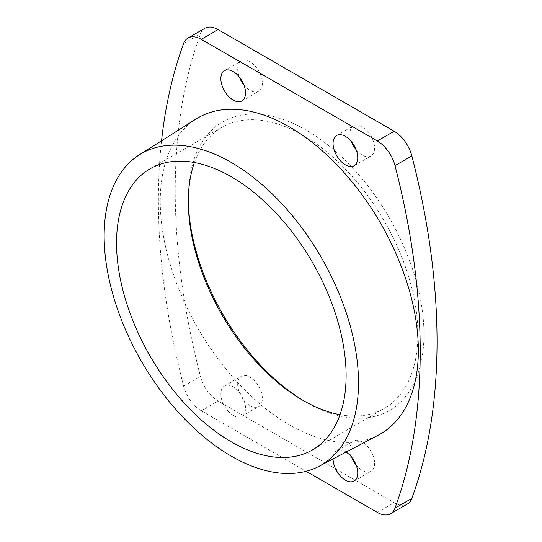 <?xml version="1.0" encoding="UTF-8"?>
<svg xmlns="http://www.w3.org/2000/svg" width="542" height="542" viewBox="0 0 542 542"><rect width="100%" height="100%" fill="white"/><g stroke="black" fill="none" stroke-linecap="round" stroke-linejoin="round"><path stroke-width="0.41" stroke-dasharray="2.71 2.03" d="M233.195 415.362A17.459 10.081 -120 0 0 241.922 416.229A17.459 10.081 -120 0 0 241.922 396.073A17.459 10.081 -120 0 0 224.469 385.992A17.459 10.081 -120 0 0 221.793 399.982A17.459 10.081 -120 0 0 233.195 415.362M346.101 452.069A17.459 10.081 -120 0 0 336.677 450.781A17.459 10.081 -120 0 0 333.066 458.925M195.994 119.057A182.491 105.365 -120 0 0 170.649 265.946A182.491 105.365 -120 0 0 289.299 424.867A182.491 105.365 -120 0 0 378.445 435.063M161.536 140.812A634.763 366.48 -120 0 0 183.602 386.094A26.45 15.271 -120 0 0 201.251 410.741L306.108 471.283M304.604 401.297A166.624 96.198 -120 0 0 306.128 402.191A166.624 96.198 -120 0 0 423.952 334.163A166.624 96.198 -120 0 0 306.135 130.094A166.624 96.198 -120 0 0 188.311 198.115A166.624 96.198 -120 0 0 188.318 199.89M306.128 402.191A166.624 96.198 -120 0 0 306.135 402.191L303.093 400.436L306.128 402.191M243.927 84.972A17.459 10.081 -120 0 0 250.025 90.358A17.459 10.081 -120 0 0 258.758 91.219A17.459 10.081 -120 0 0 258.758 71.063A17.459 10.081 -120 0 0 241.298 60.989A17.459 10.081 -120 0 0 239.3 76.957M250.025 405.646A17.459 10.081 -120 0 0 258.758 406.514A17.459 10.081 -120 0 0 258.758 386.351A17.459 10.081 -120 0 0 241.298 376.277A17.459 10.081 -120 0 0 238.622 390.267A17.459 10.081 -120 0 0 250.025 405.646M356.135 149.755A17.459 10.081 -120 0 0 362.239 155.141A17.459 10.081 -120 0 0 370.965 156.008A17.459 10.081 -120 0 0 370.965 135.852A17.459 10.081 -120 0 0 353.513 125.771A17.459 10.081 -120 0 0 351.507 141.74M356.135 465.043A17.459 10.081 -120 0 0 362.239 470.429A17.459 10.081 -120 0 0 370.965 471.296A17.459 10.081 -120 0 0 370.965 451.14A17.459 10.081 -120 0 0 353.513 441.059A17.459 10.081 -120 0 0 351.507 457.028M204.856 28.279A26.45 15.271 -120 0 0 200.432 33.855A634.763 366.48 -120 0 0 200.432 376.372A26.45 15.271 -120 0 0 218.08 401.026L394.183 502.691A26.45 15.271 -120 0 0 407.408 504.006M340.01 414.711A162.329 93.719 -120 0 0 384.258 408.478A162.329 93.719 -120 0 0 384.258 221.034A162.329 93.719 -120 0 0 221.929 127.316A162.329 93.719 -120 0 0 194.409 162.519M183.602 43.577L200.432 33.855M183.602 386.094L200.432 376.372M201.251 410.741L218.08 401.026M377.347 512.414L394.183 502.691M312.49 449.914L384.258 408.478M150.161 168.752L221.929 127.316M188.311 201.624L188.311 198.115M354.136 481.011L370.965 471.296M336.677 450.781L353.513 441.059M354.136 165.723L370.965 156.008M336.677 135.486L353.513 125.771M241.922 416.229L258.758 406.514M224.469 385.992L241.298 376.277M241.922 100.941L258.758 91.219M224.469 70.704L241.298 60.989"/><path stroke-width="0.81" d="M233.195 100.074A17.459 10.081 -120 0 0 241.922 100.941A17.459 10.081 -120 0 0 241.922 80.785A17.459 10.081 -120 0 0 224.469 70.704A17.459 10.081 -120 0 0 221.793 84.694A17.459 10.081 -120 0 0 233.195 100.074M345.403 164.856A17.459 10.081 -120 0 0 354.136 165.723A17.459 10.081 -120 0 0 354.136 145.568A17.459 10.081 -120 0 0 336.677 135.486A17.459 10.081 -120 0 0 334.001 149.477A17.459 10.081 -120 0 0 345.403 164.856M333.066 458.925A17.459 10.081 -120 0 0 345.403 480.151A17.459 10.081 -120 0 0 354.136 481.011A17.459 10.081 -120 0 0 356.941 467.475A17.459 10.081 -120 0 0 346.101 452.069M319.177 466.228L378.445 435.063A182.491 105.365 -120 0 0 380.545 223.175A182.491 105.365 -120 0 0 195.994 119.057L139.375 154.802A179.849 103.834 -120 0 0 114.396 299.563A179.849 103.834 -120 0 0 231.326 456.181A179.849 103.834 -120 0 0 319.177 466.228A179.849 103.834 -120 0 0 321.25 257.416A179.849 103.834 -120 0 0 139.375 154.802M306.108 471.283L377.347 512.414A26.45 15.271 -120 0 0 390.572 513.721A26.45 15.271 -120 0 0 395.003 508.145A634.763 366.48 -120 0 0 395.003 165.628A26.45 15.271 -120 0 0 377.347 140.974L201.251 39.309A26.45 15.271 -120 0 0 188.027 37.994A26.45 15.271 -120 0 0 183.602 43.577A634.763 366.48 -120 0 0 161.536 140.812M188.318 199.89A166.624 96.198 -120 0 0 304.604 401.297M239.3 76.957A17.459 10.081 -120 0 0 243.927 84.972M351.507 141.74A17.459 10.081 -120 0 0 356.135 149.755M351.507 457.028A17.459 10.081 -120 0 0 356.135 465.043M390.572 513.721L407.408 504.006A26.45 15.271 -120 0 0 411.832 498.423A634.763 366.48 -120 0 0 411.832 155.906A26.45 15.271 -120 0 0 394.183 131.259L218.08 29.586A26.45 15.271 -120 0 0 204.856 28.279L188.027 37.994M231.326 441.872A162.329 93.719 -120 0 0 312.49 449.914A162.329 93.719 -120 0 0 312.49 262.47A162.329 93.719 -120 0 0 150.161 168.752A162.329 93.719 -120 0 0 125.277 298.825A162.329 93.719 -120 0 0 231.326 441.872M194.409 162.519A162.329 93.719 -120 0 0 188.311 201.624A162.329 93.719 -120 0 0 303.093 400.436A162.329 93.719 -120 0 0 340.01 414.711M377.347 140.974L394.183 131.259M395.003 165.628L411.832 155.906M201.251 39.309L218.08 29.586M395.003 508.145L411.832 498.423"/></g></svg>
